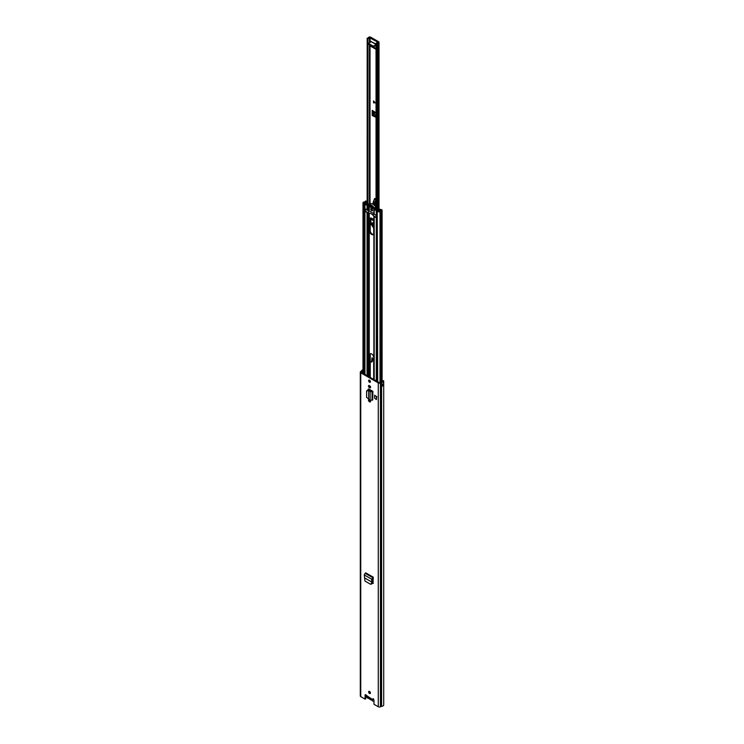 <?xml version="1.0" encoding="UTF-8"?>
<svg xmlns="http://www.w3.org/2000/svg" width="744" height="744" viewBox="0 0 744 744"><rect width="100%" height="100%" fill="white"/><g stroke="black" fill="none" stroke-linecap="round" stroke-linejoin="round"><path stroke-width="1.12" d="M371.135 584.003L372.065 583.473L372.502 581.743L371.777 582.041L371.368 583.659L372.065 583.473M370.438 584.189L371.368 583.659L370.438 584.189L364.941 581.027L364.253 574.945L365.109 573.289L365.778 572.861L373.265 577.186L371.712 579.251L372.437 578.767L372.502 581.743M372.884 391.344L372.725 399.993L372.884 391.344L369.024 389.112A1.395 0.809 -120 0 0 368.327 389.047A1.395 0.809 -120 0 0 368.038 389.679L368.038 389.884M374.632 395.194L374.632 398.152L376.418 399.593L376.418 396.636L374.632 395.194L376.418 396.636M376.418 399.593L376.771 396.431M373.376 698.663L372.66 699.081A1.014 0.586 60 0 1 373.972 700.299L373.972 704.261L378.278 706.744L378.278 382.918L360.756 372.8A1.59 0.911 180 0 1 360.291 372.149A1.59 0.911 180 0 1 360.663 371.563L361.519 370.893A2.409 1.386 180 0 1 362.988 369.777M367.769 696.263L366.383 695.454A1.014 0.586 60 0 0 365.072 695.166L365.072 699.118L360.756 696.626A1.59 0.911 180 0 1 360.291 695.984L360.291 372.149M368.615 691.911A1.274 0.735 60 0 1 368.885 691.334A1.274 0.735 60 0 1 369.861 691.669A1.274 0.735 60 0 1 370.419 692.952A1.274 0.735 60 0 1 370.159 693.538A1.274 0.735 60 0 1 369.173 693.194A1.274 0.735 60 0 1 368.615 691.911M368.615 380.686A1.274 0.735 60 0 1 368.885 380.11A1.274 0.735 60 0 1 369.861 380.444A1.274 0.735 60 0 1 370.419 381.728A1.274 0.735 60 0 1 370.159 382.314A1.274 0.735 60 0 1 369.173 381.97A1.274 0.735 60 0 1 368.615 380.686M369.303 385.569L369.74 385.829A1.19 0.688 60 0 1 370.521 386.871A1.19 0.688 60 0 1 370.335 387.829A1.19 0.688 60 0 1 369.74 387.764L369.303 387.512A1.19 0.688 60 0 1 368.457 386.052A1.19 0.688 60 0 1 368.708 385.513A1.19 0.688 60 0 1 369.303 385.569M369.303 399.677L369.74 399.937A1.19 0.688 60 0 1 370.521 400.979A1.19 0.688 60 0 1 370.335 401.937A1.19 0.688 60 0 1 369.74 401.881L369.303 401.621A1.19 0.688 60 0 1 368.457 400.17A1.19 0.688 60 0 1 368.708 399.621A1.19 0.688 60 0 1 369.303 399.677M373.032 583.082L372.223 583.51L373.032 583.082L373.265 577.186M373.349 583.324L372.084 583.426M370.577 401.518A1.19 0.688 60 0 1 370.466 401.462L370.019 401.211A1.19 0.688 60 0 1 369.182 399.751A1.19 0.688 60 0 1 369.191 399.621M370.577 387.41A1.19 0.688 60 0 1 370.466 387.354L370.019 387.094A1.19 0.688 60 0 1 369.182 385.643A1.19 0.688 60 0 1 369.191 385.513M370.41 693.138A1.274 0.735 60 0 1 369.34 691.501A1.274 0.735 60 0 1 369.359 691.316M370.41 381.914A1.274 0.735 60 0 1 369.34 380.277A1.274 0.735 60 0 1 369.359 380.091M365.072 699.118L365.788 698.7L365.788 694.747L365.072 695.166M378.278 706.744A1.59 0.911 180 0 0 380.426 706.8L381.588 706.307A2.409 1.386 180 0 0 383.709 704.931L383.709 381.095A2.409 1.386 180 0 0 383.597 380.686L382.621 380.863A1.386 0.8 180 0 1 382.686 381.095A1.386 0.8 180 0 1 381.467 381.895A1.59 0.911 0 0 0 380.63 382.1L379.003 382.5L361.482 372.381L362.17 371.442A1.59 0.911 0 0 0 362.533 370.958A1.386 0.8 180 0 1 362.988 370.456M368.038 389.679L368.764 389.27A1.395 0.809 60 0 1 368.792 389.01M368.764 389.27L368.764 389.977M373.023 583.138L372.26 582.692M383.709 381.095A2.409 1.386 180 0 1 381.588 382.472L380.426 382.965A1.59 0.911 180 0 1 378.278 382.918M382.621 381.328L382.621 380.863M381.979 385.494A1.386 0.8 0 0 0 382.639 385.001A0.902 0.521 0 0 0 383.672 385.029A2.409 1.386 180 0 1 381.737 386.164L381.737 384.313A2.409 1.386 0 0 0 383.672 383.179L383.672 385.029M362.477 372.958A1.59 0.911 0 0 0 362.533 372.809A1.386 0.8 180 0 1 362.561 372.725A1.386 0.8 180 0 1 362.988 372.307M366.383 695.454L372.688 699.574L373.311 698.793M372.688 699.574L373.516 699.574M381.979 384.76L382.537 384.955A0.902 0.521 0 0 0 382.639 385.001M368.652 398.961L368.596 390.553L368.652 398.961L370.14 400.216L370.14 391.595L372.056 391.688L372.725 391.335L372.047 390.898A1.135 0.651 180 0 1 372.084 390.879M370.14 400.216L372.725 399.993M367.917 390.461L366.578 391.372L366.578 397.389L368.596 398.905M366.969 390.414L366.578 391.372M368.215 389.903L366.876 390.805M368.894 389.996L369.47 390.2L368.652 390.553L370.14 391.595L370.958 391.242L369.47 390.2M372.047 390.898L370.958 391.242M373.265 578.014L372.437 578.767M364.253 574.945L371.712 579.251L371.786 582.05L372.512 581.669L371.786 582.05L364.607 577.911M371.582 698.997A1.981 1.144 60 0 1 370.242 699.351A1.981 1.144 60 0 1 368.903 697.454M366.299 695.287L366.299 695.454A2.269 1.311 -120 0 0 367.108 697.528A2.269 1.311 -120 0 0 368.717 698.439A0.986 0.567 60 0 1 369.424 698.849A2.269 1.311 -120 0 0 371.061 699.797A0.939 0.539 60 0 1 371.74 700.188A2.279 1.321 -120 0 0 373.711 701.053A2.279 1.321 -120 0 0 373.972 700.811M370.242 361.575L371.423 362.123L372.26 361.491L372.53 358.738M377.906 42.445L377.747 42.501A2.409 1.386 180 0 0 376.064 43.366L376.938 43.812A1.386 0.8 180 0 1 377.999 43.068A1.358 0.781 0 0 0 379.031 42.306A1.358 0.781 0 0 0 378.631 41.748L370.745 37.2A1.358 0.781 0 0 0 369.424 36.995A1.358 0.781 0 0 0 368.466 37.563A1.386 0.8 180 0 1 367.173 38.176L367.945 38.679L367.945 204.544M376.036 48.49L373.19 46.844M375.925 116.65L373.534 115.376L375.925 116.083M374.325 115.832L373.609 116.25L375.925 117.264L375.925 112.818L372.205 110.345L372.205 115.441A0.846 0.493 0 0 0 373.376 115.45L373.534 115.376M373.609 116.25L372.205 115.441M377.906 42.166L369.452 37.712A2.409 1.386 180 0 1 367.945 38.679M371.544 361.909L372.019 357.724L373.683 360.626M376.036 49.318L371.163 46.509L370.763 45.533M370.763 42.045L370.819 41.292L371.442 41.58M373.525 100.868L375.246 102.858L373.525 102.858L373.525 100.868M368.55 204.498L366.634 203.689L367.145 203.447L367.145 204.116L367.173 38.176M376.938 209.78L376.938 43.812M376.036 43.998L371.303 41.729L376.036 44.463M376.036 44.547L372.865 46.751L368.857 43.97M376.036 45.384L373.665 46.751M368.689 44.203L368.857 43.143L371.303 41.729M372.865 46.751L372.865 45.914L368.857 43.608L368.857 44.435M372.865 45.914L373.665 45.914M373.646 101.007L373.609 102.812L375.32 102.812M373.711 227.032L373.218 226.818C371.07 224.251 371.089 222.958 373.274 222.968L373.711 223.293M372.753 222.828L373.711 226.316M372.874 218.801L372.809 219.982A1.274 0.735 60 0 0 373.032 219.666A1.274 0.735 60 0 1 372.753 219.564A1.274 0.735 60 0 1 371.935 218.448M376.036 200.062A1.59 0.911 -120 0 0 375.934 199.82L374.678 198.453M375.348 206.311A5.952 3.432 60 0 1 375.897 201.392A1.59 0.911 -120 0 0 376.036 201.233M375.515 198.927L374.613 198.546M375.05 198.583L373.107 202.545L374.539 198.704M375.264 201.531L375.822 199.885L375.897 201.392M374.139 205.121L374.604 202.201L373.414 201.494L374.576 198.76M373.423 201.503L373.097 204.368M372.911 218.81C372.809 220.754 372.177 220.633 371.033 218.466L370.996 218.011M370.521 218.038L371.247 224.558L373.711 227.887M373.711 226.269A1.981 1.144 60 0 1 372.288 223.832A1.981 1.144 60 0 1 372.865 222.856M373.376 234.369A2.892 1.665 60 0 1 372.26 234.109A2.892 1.665 60 0 1 370.224 230.575L370.224 219.099A2.892 1.665 60 0 1 370.549 218.001M371.665 234.453A2.892 1.665 60 0 1 369.619 230.919L369.619 219.443A2.892 1.665 60 0 1 370.224 218.122A2.892 1.665 60 0 1 372.446 218.894A2.892 1.665 60 0 1 373.711 221.805L373.711 233.281A2.892 1.665 60 0 1 373.107 234.602A2.892 1.665 60 0 1 371.665 234.453M371.665 208.664A1.274 0.735 60 0 1 372.493 209.789A1.274 0.735 60 0 1 372.298 210.812A1.274 0.735 60 0 1 371.665 210.747A1.274 0.735 60 0 1 370.828 209.622A1.274 0.735 60 0 1 371.024 208.599A1.274 0.735 60 0 1 371.665 208.664M371.926 206.795A9.579 5.524 60 0 1 371.33 206.386M372.028 207.548A9.579 5.524 60 0 1 371.665 207.353A9.579 5.524 60 0 1 370.661 206.683L370.8 206.674M373.888 216.058A1.135 0.651 0 0 0 373.869 216.151A1.135 0.651 0 0 0 374.204 216.606L375.45 217.332A1.442 0.837 -120 0 0 376.176 217.397A1.442 0.837 -120 0 0 376.287 217.313L376.287 215.946A1.442 0.837 -120 0 0 375.45 214.97L374.204 214.253A1.135 0.651 180 0 1 373.869 213.788L373.869 209.045A1.135 0.651 0 0 0 374.204 209.51L376.287 210.71A1.414 0.818 0 0 0 377.896 210.868L378.547 210.701A2.269 1.311 0 0 0 380.5 209.734L381.04 210.059A2.269 1.311 0 0 0 379.17 211.157L377.701 211.519A1.265 0.725 0 0 0 379.031 211.826A1.265 0.725 0 0 0 380.007 211.222A1.414 0.818 0 0 1 381.179 210.543A1.079 0.623 180 0 0 381.765 210.366L381.923 209.808L379.97 209.324A1.079 0.623 180 0 0 379.673 209.613A1.414 0.818 0 0 1 378.454 210.217A1.19 0.688 180 0 0 378.064 210.273L376.882 210.366L374.809 209.166L374.957 208.515A1.135 0.651 180 0 0 375.004 208.339L375.004 208.45M367.992 212.654A1.135 0.651 180 0 1 367.043 212.477L365.797 211.752A1.442 0.837 60 0 1 364.96 210.775L364.96 209.408A1.442 0.837 60 0 1 365.072 209.324A1.442 0.837 60 0 1 365.797 209.399L367.043 210.115A1.135 0.651 0 0 0 367.992 210.301M367.173 201.298L365.555 201.01A1.079 0.623 0 0 0 365.248 201.345A1.414 0.818 180 0 1 364.067 202.024A1.265 0.725 180 0 0 362.988 202.74A1.265 0.725 180 0 0 363.565 203.354L364.709 203.205L364.188 202.508A2.269 1.311 180 0 0 366.085 201.429L366.122 201.866M380.128 209.231L380.528 210.143L379.97 209.324M368.159 205.028L365.564 203.828L365.704 203.14A1.19 0.688 0 0 0 365.816 202.917A1.414 0.818 180 0 1 366.866 202.21A1.079 0.623 0 0 0 367.173 202.136M368.773 205.437L368.131 205.539A1.135 0.651 180 0 1 367.043 205.372L364.96 204.172A1.414 0.818 180 0 1 364.551 203.596A1.414 0.818 180 0 1 364.681 203.242L364.969 202.87A2.269 1.311 180 0 1 366.643 201.736L366.122 201.382M374.139 208.385L373.916 208.878A1.135 0.651 0 0 0 373.869 209.045M377.255 381.486L377.255 211.119L378.408 211.25L378.064 210.273M377.255 211.119L377.701 381.746M364.253 373.981L364.253 203.614M370.242 377.441L370.242 354.776A2.864 1.655 60 0 1 370.568 353.688M369.638 377.096L369.638 355.121A2.864 1.655 60 0 1 370.233 353.809A2.864 1.655 60 0 1 372.437 354.572A2.864 1.655 60 0 1 373.683 357.455L373.683 379.431M368.215 204.395A8.072 4.659 60 0 1 374.39 207.957L374.372 208.673L371.303 207.92L368.206 205.093L368.15 204.414L369.666 203.558M374.511 208.599L376.036 207.734M376.734 216.523L375.711 217.118L373.293 215.714L373.293 213.361L373.869 213.695M379.747 209.901L378.817 208.915L377.301 209.845L375.906 209.176M372.093 206.693L371.861 207.902L371.144 207.027M376.036 207.185L375.953 207.055A8.072 4.659 -120 0 0 369.777 203.493M366.057 209.176C364.737 209.203 364.737 209.994 366.057 211.538L368.485 212.942A7.022 4.055 180 0 1 373.293 215.714M374.39 207.957L375.953 207.055M373.972 207.911L372.567 207.874L373.553 207.297M373.246 208.329L373.767 207.539L373.953 208.264M371.368 205.493L370.8 205.818L370.745 205.158L371.861 205.809L371.637 206.497L373.767 207.539M369.815 204.963L368.838 205.521L368.838 204.693L370.968 206.107L371.693 205.688M371.73 205.716L370.038 206.413L368.838 205.521L368.838 204.693M376.036 208.664L375.999 209.231M377.32 210.459L375.088 209.324M368.485 212.942L368.485 210.58L373.293 213.361M372.047 206.33L371.861 205.809M371.637 206.953L372.567 207.874M370.614 206.367L372.009 205.967M374.883 208.199L375.013 208.692M365.639 203.717L368.289 205.037M372.818 206.693L372 207.167M372.428 210.701A1.274 0.735 60 0 1 371.944 210.589A1.274 0.735 60 0 1 371.154 209.594A1.274 0.735 60 0 1 371.182 208.553M360.756 696.626L360.756 372.8M361.389 371.061L362.17 371.442L362.17 372.781M360.663 371.563L361.445 372.363M380.426 706.8L380.426 382.965L379.766 382.518M381.291 706.381L381.291 382.546L380.63 382.1M362.533 372.809L362.533 370.958M381.588 706.307L381.588 382.472M381.904 384.295L381.644 386.127M382.583 384.118L382.537 384.955M383.681 384.936A0.846 0.493 180 0 1 382.583 384.89L382.379 384.183M372.056 400.337L372.056 391.688L371.377 391.251M369.74 387.764L370.466 387.354M369.303 387.512L370.019 387.094M369.74 401.881L370.466 401.462M369.303 401.621L370.019 401.211M365.109 573.289L372.595 577.604L372.632 578.414M369.675 692.506L370.224 692.19L369.694 692.534M370.261 692.273L369.731 692.58M370.028 203.456L370.028 45.114M370.028 42.473L370.028 37.619M367.183 204.144L367.183 38.381M376.576 43.812L376.576 209.566M377.999 209.39L377.999 43.068M376.036 43.477L376.036 209.25L376.064 43.598M369.452 203.661L369.452 44.779M369.452 42.799L369.452 37.712M371.805 46.137L371.163 46.509M373.376 115.45L373.376 111.023M373.972 115.143L373.972 111.395M374.381 115.162L374.381 111.656M375.832 116.064L375.832 112.688M375.729 116.027L375.729 112.558M374.818 102.356L373.786 101.603M373.786 101.816L375.143 102.812M373.711 226.781A2.213 1.274 60 0 1 373.349 226.613A2.213 1.274 60 0 1 371.916 224.669A2.213 1.274 60 0 1 372.26 222.912A2.213 1.274 60 0 1 373.274 222.968M373.711 226.585A2.213 1.274 60 0 1 373.544 226.502A2.213 1.274 60 0 1 372.149 224.642A2.213 1.274 60 0 1 372.363 222.865M370.484 218.085L371.2 224.511L373.711 227.962A3.004 1.73 60 0 1 373.321 227.729A3.004 1.73 60 0 1 373.293 227.71M372.809 219.982A1.274 0.735 60 0 1 372.158 219.908A1.274 0.735 60 0 1 371.275 218.457L371.628 218.243M375.934 199.82L375.59 199.094M374.418 205.372A5.952 3.432 60 0 1 374.827 202.275M373.06 203.372A4.529 2.613 60 0 1 373.125 202.628M373.153 202.656L373.051 204.33M375.608 199.941L375.329 198.974M369.619 230.919L370.224 230.575M374.204 379.728L374.204 216.606M376.287 380.928L376.287 217.313M364.96 374.39L364.96 210.775M367.043 375.59L367.043 212.477M380.007 382.397L380.007 211.222M381.179 381.923L381.179 210.543M378.547 211.324L378.547 210.701M381.765 381.849L381.765 210.366M381.923 381.812L381.923 210.273M374.734 209.092L373.916 208.878M374.957 208.952L374.753 208.478M367.043 210.115L367.043 205.372M368.131 210.282L367.917 205.065M364.96 209.408L364.96 204.172M369.257 210.189L369.257 206.311M368.987 210.152L368.987 206.023M374.204 214.253L374.204 209.51M376.287 215.946L376.287 210.71M364.941 202.926L365.704 203.14M364.681 203.242L365.453 203.735M364.03 202.945L363.565 373.581M364.188 203L364.188 202.508M368.131 376.222L368.131 212.738M368.987 390.005L368.987 389.093M368.987 376.715L368.987 213.035M369.257 400.207L369.257 399.658M369.257 390.089L369.257 389.252M369.257 386.099L369.257 385.55M369.257 376.873L369.257 213.1M369.619 219.443L370.224 219.099M369.638 355.121L370.242 354.776M370.772 205.995L370.038 206.413M369.359 206.088L370.317 205.53M366.997 203.493L366.997 204.033M371.572 584.049L370.875 584.245M372.828 699.713L366.866 696.272M381.979 385.857L381.979 384.276M369.517 692.218L370.056 691.901M379.031 208.906L379.031 42.306M372.149 361.705L371.423 362.123M373.711 223.34L372.26 222.912M382.091 385.457L382.091 384.76M382.091 381.756L382.091 210.041M362.988 373.256L362.988 202.74M364.551 374.148L364.551 203.596M373.869 379.533L373.869 216.151M368.15 204.414L369.712 203.512M374.455 208.655L376.018 207.753"/></g></svg>
